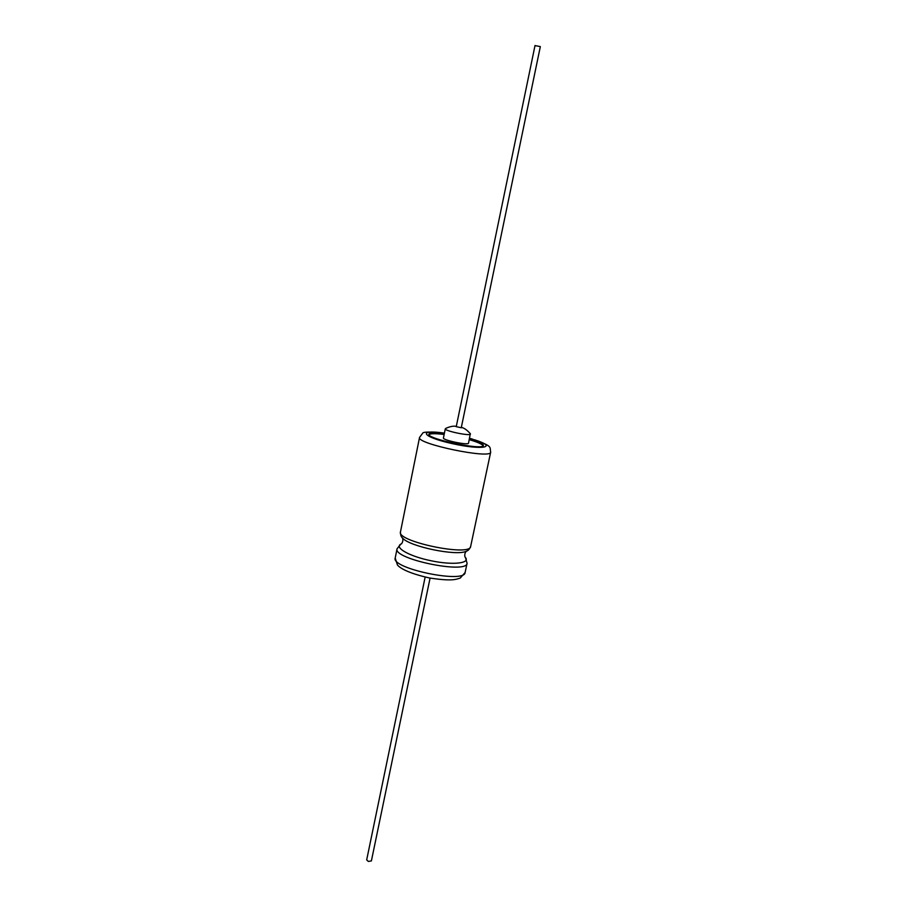 <?xml version="1.0" encoding="UTF-8"?>
<svg xmlns="http://www.w3.org/2000/svg" width="907" height="907" viewBox="0 0 907 907"><rect width="100%" height="100%" fill="white"/><g stroke="black" fill="none" stroke-linecap="round" stroke-linejoin="round"><path stroke-width="1.36" d="M474.316 439.816L472.196 439.169L471.47 439.544L473.647 440.235L474.622 439.77C493.227 446.629 489.485 446.709 490.676 452.174C491.39 459.441 415.996 443.829 419.544 437.446L400.475 531.91C396.314 541.547 470.654 556.943 470.654 546.445L490.676 452.174M473.669 440.156C480.166 442.333 483.397 444.09 483.363 445.416C483.862 450.824 426.324 438.909 428.932 434.136C429.725 432.65 434.85 432.492 444.317 433.648M469.554 438.33L472.218 439.09L469.441 438.852M461.323 427.469C463.749 427.707 466.754 429.759 470.302 433.648L468.545 443.138C468.715 445.632 442.287 440.156 443.432 437.934L445.303 428.807L446.097 428.251C450.416 426.369 453.806 425.757 456.289 426.437M444.147 434.464C435.666 433.41 430.61 433.455 429 434.589M483.125 445.791C482.093 444.113 477.479 442.072 469.27 439.668M470.45 434.011C470.642 436.403 444.181 430.916 445.303 428.807M535.062 45.599L540.334 46.597L461.255 427.764L456.289 426.664M425.145 577.067L366.677 859.927L368.355 861.435L371.394 860.913L430.077 578.088M444.419 433.127C417.175 429.147 421.63 436.868 452.242 443.625C482.841 450.473 498.499 447.162 474.418 439.77M397.062 548.792L395.203 558.02C390.872 568.542 464.917 583.881 465.121 572.498L467.071 563.292C466.946 574.358 392.788 559.007 397.062 548.792L400.815 544.143M466.946 550.934L466.085 551.331C456.3 556.229 409.76 546.592 402.719 538.214L402.084 537.511M400.475 531.91C400.372 534.881 401.121 536.978 402.719 538.214L402.606 538.157C403.184 540.209 402.821 542.08 401.506 543.758L401.665 543.735C393.026 546.921 408.433 556.15 431.097 560.764C453.727 565.526 471.527 563.179 464.86 556.83L464.996 556.898C464.463 554.846 464.86 552.987 466.221 551.331L466.085 551.331C468.046 550.844 469.565 549.211 470.654 546.445M395.203 558.02L397.47 565.072C399.794 567.691 406.744 572.85 429.476 577.974C451.459 581.319 455.586 579.562 460.257 578.054L465.121 572.498M444.43 433.07C430.099 431.653 422.809 431.755 422.583 433.353L419.544 437.446M469.565 438.274L472.411 439.079M467.071 563.292L465.484 557.533M535.028 45.497L456.232 426.721"/></g></svg>
